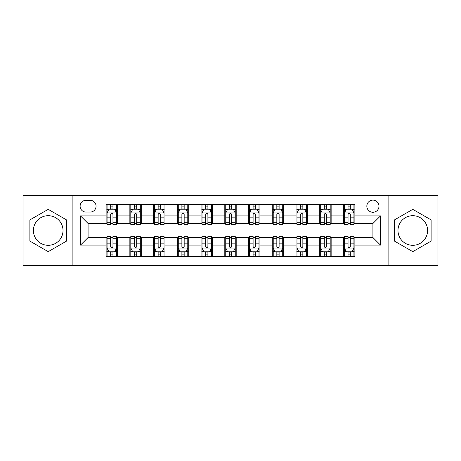 <?xml version="1.0" encoding="UTF-8"?>
<svg xmlns="http://www.w3.org/2000/svg" width="461" height="461" viewBox="0 0 461 461"><rect width="100%" height="100%" fill="white"/><g stroke="black" fill="none" stroke-linecap="round" stroke-linejoin="round"><path stroke-width="0.69" d="M412.791 215.69A14.81 14.81 0 0 0 397.981 230.5A14.81 14.81 0 0 0 412.791 245.31A14.81 14.81 0 0 0 427.601 230.5A14.81 14.81 0 0 0 412.791 215.69M372.914 200.12A6.074 6.074 0 0 0 366.835 206.194A6.074 6.074 0 0 0 372.914 212.273A6.074 6.074 0 0 0 378.988 206.194A6.074 6.074 0 0 0 372.914 200.12M48.209 245.31A14.81 14.81 0 0 1 33.399 230.5A14.81 14.81 0 0 1 48.209 215.69A14.81 14.81 0 0 1 63.019 230.5A14.81 14.81 0 0 1 48.209 245.31M388.104 265.628L437.95 265.628L437.95 195.372L388.104 195.372L388.104 265.628L72.896 265.628L72.896 195.372L23.05 195.372L23.05 265.628L72.896 265.628M86 212.083L90.177 212.083A5.889 5.889 0 0 0 96.061 206.194A5.889 5.889 0 0 0 90.177 200.31L86 200.31A5.889 5.889 0 0 0 80.11 206.194A5.889 5.889 0 0 0 86 212.083M388.104 195.372L72.896 195.372M106.122 245.119L80.491 245.119L80.491 215.881L106.122 215.881L106.122 223.476L88.086 223.476L88.086 237.524L106.122 237.524L106.122 256.61L354.878 256.61L354.878 237.524L372.914 237.524L372.914 223.476L354.878 223.476L354.878 215.881L380.509 215.881L380.509 245.119L354.878 245.119M354.878 215.881L354.878 204.39L106.122 204.39L106.122 215.881M343.48 204.39L343.48 223.476L344.43 223.476M348.038 223.476L350.32 223.476M353.927 223.476L354.878 223.476M343.48 223.476L330.191 223.476M319.744 204.39L319.744 223.476L320.695 223.476M324.302 223.476L326.584 223.476M319.744 223.476L306.456 223.476M296.008 204.39L296.008 223.476L296.959 223.476M300.566 223.476L302.848 223.476M296.008 223.476L282.72 223.476M272.272 204.39L272.272 223.476L273.223 223.476M276.831 223.476L279.112 223.476M272.272 223.476L258.984 223.476M248.537 204.39L248.537 223.476L249.487 223.476M253.095 223.476L255.377 223.476M248.537 223.476L235.248 223.476M224.801 204.39L224.801 223.476L225.752 223.476M229.359 223.476L231.641 223.476M224.801 223.476L211.513 223.476M201.065 204.39L201.065 223.476L202.016 223.476M205.623 223.476L207.905 223.476M201.065 223.476L187.777 223.476M177.329 204.39L177.329 223.476L178.28 223.476M181.888 223.476L184.17 223.476M177.329 223.476L164.041 223.476M153.594 204.39L153.594 223.476L154.544 223.476M158.152 223.476L160.434 223.476M153.594 223.476L140.305 223.476M129.858 204.39L129.858 223.476L130.809 223.476M134.416 223.476L136.698 223.476M129.858 223.476L116.57 223.476M106.122 223.476L107.073 223.476M110.68 223.476L112.962 223.476M106.122 237.524L107.073 237.524M110.68 237.524L112.962 237.524M116.57 237.524L117.52 237.524L117.52 256.61M130.809 237.524L117.52 237.524M134.416 237.524L136.698 237.524M140.305 237.524L141.256 237.524L141.256 256.61M154.544 237.524L141.256 237.524M158.152 237.524L160.434 237.524M164.041 237.524L164.992 237.524L164.992 256.61M178.28 237.524L164.992 237.524M181.888 237.524L184.17 237.524M187.777 237.524L188.728 237.524L188.728 256.61M202.016 237.524L188.728 237.524M205.623 237.524L207.905 237.524M211.513 237.524L212.463 237.524L212.463 256.61M225.752 237.524L212.463 237.524M229.359 237.524L231.641 237.524M235.248 237.524L236.199 237.524L236.199 256.61M249.487 237.524L236.199 237.524M253.095 237.524L255.377 237.524M258.984 237.524L259.935 237.524L259.935 256.61M273.223 237.524L259.935 237.524M276.831 237.524L279.112 237.524M282.72 237.524L283.671 237.524L283.671 256.61M296.959 237.524L283.671 237.524M300.566 237.524L302.848 237.524M306.456 237.524L307.406 237.524L307.406 256.61M320.695 237.524L307.406 237.524M324.302 237.524L326.584 237.524M330.191 237.524L331.142 237.524L331.142 256.61M344.43 237.524L331.142 237.524M348.038 237.524L350.32 237.524M353.927 237.524L354.878 237.524M117.52 204.39L117.52 223.476M106.122 209.138L107.073 209.138M110.68 209.138L112.962 209.138M116.57 209.138L117.52 209.138M106.122 251.862L107.073 251.862M110.68 251.862L112.962 251.862M116.57 251.862L117.52 251.862M129.858 237.524L129.858 256.61M141.256 204.39L141.256 223.476M129.858 209.138L130.809 209.138M134.416 209.138L136.698 209.138M140.305 209.138L141.256 209.138M129.858 251.862L130.809 251.862M134.416 251.862L136.698 251.862M140.305 251.862L141.256 251.862M153.594 237.524L153.594 256.61M153.594 251.862L154.544 251.862M158.152 251.862L160.434 251.862M164.041 251.862L164.992 251.862M164.992 204.39L164.992 223.476M153.594 209.138L154.544 209.138M158.152 209.138L160.434 209.138M164.041 209.138L164.992 209.138M177.329 237.524L177.329 256.61M177.329 251.862L178.28 251.862M181.888 251.862L184.17 251.862M187.777 251.862L188.728 251.862M188.728 204.39L188.728 223.476M177.329 209.138L178.28 209.138M181.888 209.138L184.17 209.138M187.777 209.138L188.728 209.138M201.065 237.524L201.065 256.61M201.065 251.862L202.016 251.862M205.623 251.862L207.905 251.862M211.513 251.862L212.463 251.862M212.463 204.39L212.463 223.476M201.065 209.138L202.016 209.138M205.623 209.138L207.905 209.138M211.513 209.138L212.463 209.138M224.801 237.524L224.801 256.61M224.801 251.862L225.752 251.862M229.359 251.862L231.641 251.862M235.248 251.862L236.199 251.862M236.199 204.39L236.199 223.476M224.801 209.138L225.752 209.138M229.359 209.138L231.641 209.138M235.248 209.138L236.199 209.138M248.537 237.524L248.537 256.61M248.537 251.862L249.487 251.862M253.095 251.862L255.377 251.862M258.984 251.862L259.935 251.862M259.935 204.39L259.935 223.476M248.537 209.138L249.487 209.138M253.095 209.138L255.377 209.138M258.984 209.138L259.935 209.138M272.272 237.524L272.272 256.61M272.272 251.862L273.223 251.862M276.831 251.862L279.112 251.862M282.72 251.862L283.671 251.862M283.671 204.39L283.671 223.476M272.272 209.138L273.223 209.138M276.831 209.138L279.112 209.138M282.72 209.138L283.671 209.138M296.008 237.524L296.008 256.61M296.008 251.862L296.959 251.862M300.566 251.862L302.848 251.862M306.456 251.862L307.406 251.862M307.406 204.39L307.406 223.476M296.008 209.138L296.959 209.138M300.566 209.138L302.848 209.138M306.456 209.138L307.406 209.138M319.744 237.524L319.744 256.61M319.744 251.862L320.695 251.862M324.302 251.862L326.584 251.862M330.191 251.862L331.142 251.862M331.142 204.39L331.142 223.476M319.744 209.138L320.695 209.138M324.302 209.138L326.584 209.138M330.191 209.138L331.142 209.138M343.48 237.524L343.48 256.61M343.48 251.862L344.43 251.862M348.038 251.862L350.32 251.862M353.927 251.862L354.878 251.862M343.48 209.138L344.43 209.138M348.038 209.138L350.32 209.138M353.927 209.138L354.878 209.138M88.086 223.476L80.491 215.881M88.086 237.524L80.491 245.119M380.509 215.881L372.914 223.476M380.509 245.119L372.914 237.524M48.209 251.66L66.534 241.08L66.534 219.92L48.209 209.34L29.884 219.92L29.884 241.08L48.209 251.66M431.116 219.92L412.791 209.34L394.466 219.92L394.466 241.08L412.791 251.66L431.116 241.08L431.116 219.92M112.962 206.856L110.68 206.856M116.57 222.231L112.962 222.231L112.962 224.611L116.57 224.611L116.57 213.028L114.668 209.231L108.975 209.231L107.073 213.028L107.073 224.611L110.68 224.611L110.68 222.231L107.073 222.231M107.073 213.028L107.073 204.39M116.57 213.028L116.57 204.39M110.68 209.231L110.68 204.39M112.962 204.39L112.962 209.231M112.962 222.231L112.962 214.457C112.202 212.994 111.441 212.994 110.68 214.457L110.68 222.231M110.68 254.144L112.962 254.144M107.073 238.769L110.68 238.769L110.68 236.389L107.073 236.389L107.073 247.972L108.975 251.769L114.668 251.769L116.57 247.972L116.57 236.389L112.962 236.389L112.962 238.769L116.57 238.769M116.57 247.972L116.57 256.61M107.073 247.972L107.073 256.61M112.962 251.769L112.962 256.61M110.68 256.61L110.68 251.769M110.68 238.769L110.68 246.543C111.441 248.006 112.202 248.006 112.962 246.543L112.962 238.769M136.698 206.856L134.416 206.856M140.305 222.231L136.698 222.231L136.698 224.611L140.305 224.611L140.305 213.028L138.404 209.231L132.71 209.231L130.809 213.028L130.809 224.611L134.416 224.611L134.416 222.231L130.809 222.231M130.809 213.028L130.809 204.39M140.305 213.028L140.305 204.39M134.416 209.231L134.416 204.39M136.698 204.39L136.698 209.231M136.698 222.231L136.698 214.457C135.937 212.994 135.177 212.994 134.416 214.457L134.416 222.231M160.434 206.856L158.152 206.856M164.041 222.231L160.434 222.231L160.434 224.611L164.041 224.611L164.041 213.028L162.139 209.231L156.446 209.231L154.544 213.028L154.544 224.611L158.152 224.611L158.152 222.231L154.544 222.231M154.544 213.028L154.544 204.39M164.041 213.028L164.041 204.39M158.152 209.231L158.152 204.39M160.434 204.39L160.434 209.231M160.434 222.231L160.434 214.457C159.673 212.994 158.912 212.994 158.152 214.457L158.152 222.231M184.17 206.856L181.888 206.856M187.777 222.231L184.17 222.231L184.17 224.611L187.777 224.611L187.777 213.028L185.875 209.231L180.182 209.231L178.28 213.028L178.28 224.611L181.888 224.611L181.888 222.231L178.28 222.231M178.28 213.028L178.28 204.39M187.777 213.028L187.777 204.39M181.888 209.231L181.888 204.39M184.17 204.39L184.17 209.231M184.17 222.231L184.17 214.457C183.409 212.994 182.648 212.994 181.888 214.457L181.888 222.231M134.416 254.144L136.698 254.144M130.809 238.769L134.416 238.769L134.416 236.389L130.809 236.389L130.809 247.972L132.71 251.769L138.404 251.769L140.305 247.972L140.305 236.389L136.698 236.389L136.698 238.769L140.305 238.769M140.305 247.972L140.305 256.61M130.809 247.972L130.809 256.61M136.698 251.769L136.698 256.61M134.416 256.61L134.416 251.769M134.416 238.769L134.416 246.543C135.177 248.006 135.937 248.006 136.698 246.543L136.698 238.769M158.152 254.144L160.434 254.144M154.544 238.769L158.152 238.769L158.152 236.389L154.544 236.389L154.544 247.972L156.446 251.769L162.139 251.769L164.041 247.972L164.041 236.389L160.434 236.389L160.434 238.769L164.041 238.769M164.041 247.972L164.041 256.61M154.544 247.972L154.544 256.61M160.434 251.769L160.434 256.61M158.152 256.61L158.152 251.769M158.152 238.769L158.152 246.543C158.912 248.006 159.673 248.006 160.434 246.543L160.434 238.769M181.888 254.144L184.17 254.144M178.28 238.769L181.888 238.769L181.888 236.389L178.28 236.389L178.28 247.972L180.182 251.769L185.875 251.769L187.777 247.972L187.777 236.389L184.17 236.389L184.17 238.769L187.777 238.769M187.777 247.972L187.777 256.61M178.28 247.972L178.28 256.61M184.17 251.769L184.17 256.61M181.888 256.61L181.888 251.769M181.888 238.769L181.888 246.543C182.648 248.006 183.409 248.006 184.17 246.543L184.17 238.769M207.905 206.856L205.623 206.856M211.513 222.231L207.905 222.231L207.905 224.611L211.513 224.611L211.513 213.028L209.611 209.231L203.918 209.231L202.016 213.028L202.016 224.611L205.623 224.611L205.623 222.231L202.016 222.231M202.016 213.028L202.016 204.39M211.513 213.028L211.513 204.39M205.623 209.231L205.623 204.39M207.905 204.39L207.905 209.231M207.905 222.231L207.905 214.457C207.145 212.994 206.384 212.994 205.623 214.457L205.623 222.231M205.623 254.144L207.905 254.144M202.016 238.769L205.623 238.769L205.623 236.389L202.016 236.389L202.016 247.972L203.918 251.769L209.611 251.769L211.513 247.972L211.513 236.389L207.905 236.389L207.905 238.769L211.513 238.769M211.513 247.972L211.513 256.61M202.016 247.972L202.016 256.61M207.905 251.769L207.905 256.61M205.623 256.61L205.623 251.769M205.623 238.769L205.623 246.543C206.384 248.006 207.145 248.006 207.905 246.543L207.905 238.769M231.641 206.856L229.359 206.856M235.248 222.231L231.641 222.231L231.641 224.611L235.248 224.611L235.248 213.028L233.347 209.231L227.653 209.231L225.752 213.028L225.752 224.611L229.359 224.611L229.359 222.231L225.752 222.231M225.752 213.028L225.752 204.39M235.248 213.028L235.248 204.39M229.359 209.231L229.359 204.39M231.641 204.39L231.641 209.231M231.641 222.231L231.641 214.457C230.88 212.994 230.12 212.994 229.359 214.457L229.359 222.231M255.377 206.856L253.095 206.856M258.984 222.231L255.377 222.231L255.377 224.611L258.984 224.611L258.984 213.028L257.082 209.231L251.389 209.231L249.487 213.028L249.487 224.611L253.095 224.611L253.095 222.231L249.487 222.231M249.487 213.028L249.487 204.39M258.984 213.028L258.984 204.39M253.095 209.231L253.095 204.39M255.377 204.39L255.377 209.231M255.377 222.231L255.377 214.457C254.616 212.994 253.855 212.994 253.095 214.457L253.095 222.231M279.112 206.856L276.831 206.856M282.72 222.231L279.112 222.231L279.112 224.611L282.72 224.611L282.72 213.028L280.818 209.231L275.125 209.231L273.223 213.028L273.223 224.611L276.831 224.611L276.831 222.231L273.223 222.231M273.223 213.028L273.223 204.39M282.72 213.028L282.72 204.39M276.831 209.231L276.831 204.39M279.112 204.39L279.112 209.231M279.112 222.231L279.112 214.457C278.352 212.994 277.591 212.994 276.831 214.457L276.831 222.231M302.848 206.856L300.566 206.856M306.456 222.231L302.848 222.231L302.848 224.611L306.456 224.611L306.456 213.028L304.554 209.231L298.861 209.231L296.959 213.028L296.959 224.611L300.566 224.611L300.566 222.231L296.959 222.231M296.959 213.028L296.959 204.39M306.456 213.028L306.456 204.39M300.566 209.231L300.566 204.39M302.848 204.39L302.848 209.231M302.848 222.231L302.848 214.457C302.088 212.994 301.327 212.994 300.566 214.457L300.566 222.231M326.584 206.856L324.302 206.856M330.191 222.231L326.584 222.231L326.584 224.611L330.191 224.611L330.191 213.028L328.29 209.231L322.596 209.231L320.695 213.028L320.695 224.611L324.302 224.611L324.302 222.231L320.695 222.231M320.695 213.028L320.695 204.39M330.191 213.028L330.191 204.39M324.302 209.231L324.302 204.39M326.584 204.39L326.584 209.231M326.584 222.231L326.584 214.457C325.823 212.994 325.063 212.994 324.302 214.457L324.302 222.231M229.359 254.144L231.641 254.144M225.752 238.769L229.359 238.769L229.359 236.389L225.752 236.389L225.752 247.972L227.653 251.769L233.347 251.769L235.248 247.972L235.248 236.389L231.641 236.389L231.641 238.769L235.248 238.769M235.248 247.972L235.248 256.61M225.752 247.972L225.752 256.61M231.641 251.769L231.641 256.61M229.359 256.61L229.359 251.769M229.359 238.769L229.359 246.543C230.12 248.006 230.88 248.006 231.641 246.543L231.641 238.769M253.095 254.144L255.377 254.144M249.487 238.769L253.095 238.769L253.095 236.389L249.487 236.389L249.487 247.972L251.389 251.769L257.082 251.769L258.984 247.972L258.984 236.389L255.377 236.389L255.377 238.769L258.984 238.769M258.984 247.972L258.984 256.61M249.487 247.972L249.487 256.61M255.377 251.769L255.377 256.61M253.095 256.61L253.095 251.769M253.095 238.769L253.095 246.543C253.855 248.006 254.616 248.006 255.377 246.543L255.377 238.769M276.831 254.144L279.112 254.144M273.223 238.769L276.831 238.769L276.831 236.389L273.223 236.389L273.223 247.972L275.125 251.769L280.818 251.769L282.72 247.972L282.72 236.389L279.112 236.389L279.112 238.769L282.72 238.769M282.72 247.972L282.72 256.61M273.223 247.972L273.223 256.61M279.112 251.769L279.112 256.61M276.831 256.61L276.831 251.769M276.831 238.769L276.831 246.543C277.591 248.006 278.352 248.006 279.112 246.543L279.112 238.769M300.566 254.144L302.848 254.144M296.959 238.769L300.566 238.769L300.566 236.389L296.959 236.389L296.959 247.972L298.861 251.769L304.554 251.769L306.456 247.972L306.456 236.389L302.848 236.389L302.848 238.769L306.456 238.769M306.456 247.972L306.456 256.61M296.959 247.972L296.959 256.61M302.848 251.769L302.848 256.61M300.566 256.61L300.566 251.769M300.566 238.769L300.566 246.543C301.327 248.006 302.088 248.006 302.848 246.543L302.848 238.769M324.302 254.144L326.584 254.144M320.695 238.769L324.302 238.769L324.302 236.389L320.695 236.389L320.695 247.972L322.596 251.769L328.29 251.769L330.191 247.972L330.191 236.389L326.584 236.389L326.584 238.769L330.191 238.769M330.191 247.972L330.191 256.61M320.695 247.972L320.695 256.61M326.584 251.769L326.584 256.61M324.302 256.61L324.302 251.769M324.302 238.769L324.302 246.543C325.063 248.006 325.823 248.006 326.584 246.543L326.584 238.769M350.32 206.856L348.038 206.856M353.927 222.231L350.32 222.231L350.32 224.611L353.927 224.611L353.927 213.028L352.025 209.231L346.332 209.231L344.43 213.028L344.43 224.611L348.038 224.611L348.038 222.231L344.43 222.231M344.43 213.028L344.43 204.39M353.927 213.028L353.927 204.39M348.038 209.231L348.038 204.39M350.32 204.39L350.32 209.231M350.32 222.231L350.32 214.457C349.559 212.994 348.798 212.994 348.038 214.457L348.038 222.231M348.038 254.144L350.32 254.144M344.43 238.769L348.038 238.769L348.038 236.389L344.43 236.389L344.43 247.972L346.332 251.769L352.025 251.769L353.927 247.972L353.927 236.389L350.32 236.389L350.32 238.769L353.927 238.769M353.927 247.972L353.927 256.61M344.43 247.972L344.43 256.61M350.32 251.769L350.32 256.61M348.038 256.61L348.038 251.769M348.038 238.769L348.038 246.543C348.798 248.006 349.559 248.006 350.32 246.543L350.32 238.769M129.858 245.119L117.52 245.119M129.858 215.881L117.52 215.881M153.594 215.881L141.256 215.881M153.594 245.119L141.256 245.119M177.329 215.881L164.992 215.881M177.329 245.119L164.992 245.119M201.065 215.881L188.728 215.881M201.065 245.119L188.728 245.119M224.801 215.881L212.463 215.881M224.801 245.119L212.463 245.119M248.537 215.881L236.199 215.881M248.537 245.119L236.199 245.119M272.272 215.881L259.935 215.881M272.272 245.119L259.935 245.119M296.008 215.881L283.671 215.881M296.008 245.119L283.671 245.119M319.744 215.881L307.406 215.881M319.744 245.119L307.406 245.119M343.48 215.881L331.142 215.881M343.48 245.119L331.142 245.119M116.524 212.936L107.119 212.936M107.073 209.461L108.859 209.461M114.783 209.461L116.57 209.461M110.68 217.143L107.073 217.143M116.57 217.143L112.962 217.143M112.962 208.067L110.68 208.067M107.119 248.064L116.524 248.064M116.57 251.539L114.783 251.539M108.859 251.539L107.073 251.539M112.962 243.857L116.57 243.857M107.073 243.857L110.68 243.857M110.68 252.933L112.962 252.933M140.259 212.936L130.855 212.936M130.809 209.461L132.595 209.461M138.519 209.461L140.305 209.461M134.416 217.143L130.809 217.143M140.305 217.143L136.698 217.143M136.698 208.067L134.416 208.067M163.995 212.936L154.591 212.936M154.544 209.461L156.331 209.461M162.255 209.461L164.041 209.461M158.152 217.143L154.544 217.143M164.041 217.143L160.434 217.143M160.434 208.067L158.152 208.067M187.731 212.936L178.326 212.936M178.28 209.461L180.067 209.461M185.99 209.461L187.777 209.461M181.888 217.143L178.28 217.143M187.777 217.143L184.17 217.143M184.17 208.067L181.888 208.067M130.855 248.064L140.259 248.064M140.305 251.539L138.519 251.539M132.595 251.539L130.809 251.539M136.698 243.857L140.305 243.857M130.809 243.857L134.416 243.857M134.416 252.933L136.698 252.933M154.591 248.064L163.995 248.064M164.041 251.539L162.255 251.539M156.331 251.539L154.544 251.539M160.434 243.857L164.041 243.857M154.544 243.857L158.152 243.857M158.152 252.933L160.434 252.933M178.326 248.064L187.731 248.064M187.777 251.539L185.99 251.539M180.067 251.539L178.28 251.539M184.17 243.857L187.777 243.857M178.28 243.857L181.888 243.857M181.888 252.933L184.17 252.933M211.466 212.936L202.062 212.936M202.016 209.461L203.802 209.461M209.726 209.461L211.513 209.461M205.623 217.143L202.016 217.143M211.513 217.143L207.905 217.143M207.905 208.067L205.623 208.067M202.062 248.064L211.466 248.064M211.513 251.539L209.726 251.539M203.802 251.539L202.016 251.539M207.905 243.857L211.513 243.857M202.016 243.857L205.623 243.857M205.623 252.933L207.905 252.933M235.202 212.936L225.798 212.936M225.752 209.461L227.538 209.461M233.462 209.461L235.248 209.461M229.359 217.143L225.752 217.143M235.248 217.143L231.641 217.143M231.641 208.067L229.359 208.067M258.938 212.936L249.534 212.936M249.487 209.461L251.274 209.461M257.198 209.461L258.984 209.461M253.095 217.143L249.487 217.143M258.984 217.143L255.377 217.143M255.377 208.067L253.095 208.067M282.674 212.936L273.269 212.936M273.223 209.461L275.01 209.461M280.933 209.461L282.72 209.461M276.831 217.143L273.223 217.143M282.72 217.143L279.112 217.143M279.112 208.067L276.831 208.067M306.409 212.936L297.005 212.936M296.959 209.461L298.745 209.461M304.669 209.461L306.456 209.461M300.566 217.143L296.959 217.143M306.456 217.143L302.848 217.143M302.848 208.067L300.566 208.067M330.145 212.936L320.741 212.936M320.695 209.461L322.481 209.461M328.405 209.461L330.191 209.461M324.302 217.143L320.695 217.143M330.191 217.143L326.584 217.143M326.584 208.067L324.302 208.067M225.798 248.064L235.202 248.064M235.248 251.539L233.462 251.539M227.538 251.539L225.752 251.539M231.641 243.857L235.248 243.857M225.752 243.857L229.359 243.857M229.359 252.933L231.641 252.933M249.534 248.064L258.938 248.064M258.984 251.539L257.198 251.539M251.274 251.539L249.487 251.539M255.377 243.857L258.984 243.857M249.487 243.857L253.095 243.857M253.095 252.933L255.377 252.933M273.269 248.064L282.674 248.064M282.72 251.539L280.933 251.539M275.01 251.539L273.223 251.539M279.112 243.857L282.72 243.857M273.223 243.857L276.831 243.857M276.831 252.933L279.112 252.933M297.005 248.064L306.409 248.064M306.456 251.539L304.669 251.539M298.745 251.539L296.959 251.539M302.848 243.857L306.456 243.857M296.959 243.857L300.566 243.857M300.566 252.933L302.848 252.933M320.741 248.064L330.145 248.064M330.191 251.539L328.405 251.539M322.481 251.539L320.695 251.539M326.584 243.857L330.191 243.857M320.695 243.857L324.302 243.857M324.302 252.933L326.584 252.933M353.881 212.936L344.476 212.936M344.43 209.461L346.217 209.461M352.141 209.461L353.927 209.461M348.038 217.143L344.43 217.143M353.927 217.143L350.32 217.143M350.32 208.067L348.038 208.067M344.476 248.064L353.881 248.064M353.927 251.539L352.141 251.539M346.217 251.539L344.43 251.539M350.32 243.857L353.927 243.857M344.43 243.857L348.038 243.857M348.038 252.933L350.32 252.933"/></g></svg>
